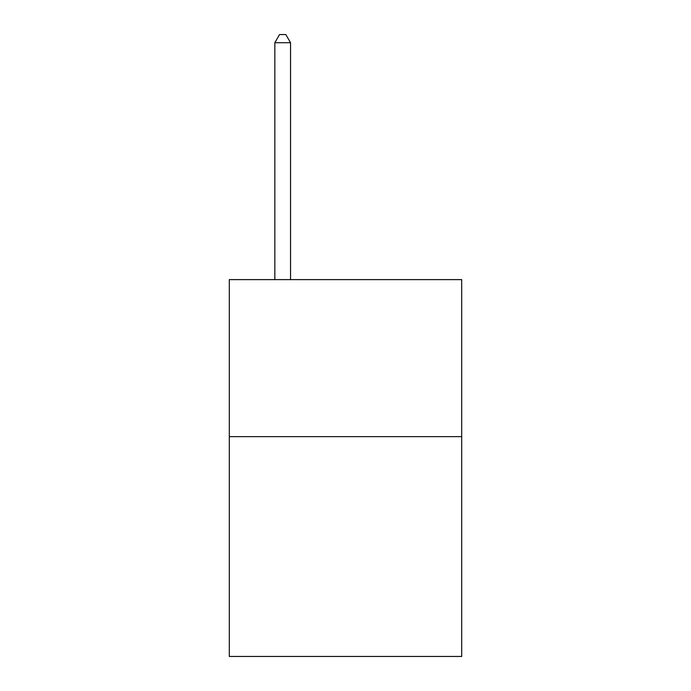 <?xml version="1.0" encoding="UTF-8"?>
<svg xmlns="http://www.w3.org/2000/svg" width="691" height="691" viewBox="0 0 691 691"><rect width="100%" height="100%" fill="white"/><g stroke="black" fill="none" stroke-linecap="round" stroke-linejoin="round"><path stroke-width="1.04" d="M461.692 436.634L461.692 656.45L229.308 656.45L229.308 279.613L461.692 279.613L461.692 436.634L229.308 436.634M290.548 279.613L290.548 42.712L274.845 42.712L274.845 279.613M274.845 42.712L279.553 34.55L285.832 34.55L290.548 42.712"/></g></svg>
